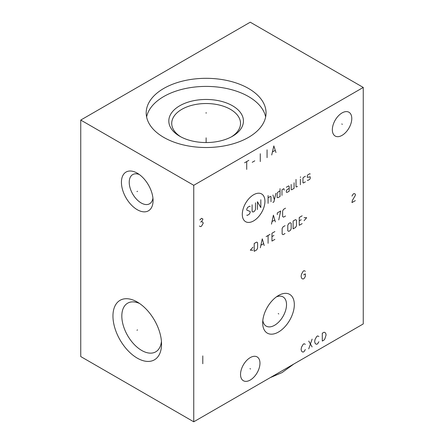 <?xml version="1.0" encoding="UTF-8"?>
<svg xmlns="http://www.w3.org/2000/svg" width="444" height="444" viewBox="0 0 444 444"><rect width="100%" height="100%" fill="white"/><g stroke="black" fill="none" stroke-linecap="round" stroke-linejoin="round"><path stroke-width="0.67" d="M80.747 120.063L80.747 356.56L193.751 421.8L363.253 323.937L363.253 87.44L250.25 22.2L80.747 120.063L193.751 185.303L363.253 87.44M193.751 421.8L193.751 185.303M294.322 304.628A22.372 12.915 -60 0 1 278.499 332.029A22.372 12.915 -60 0 1 262.682 322.893A22.372 12.915 -60 0 1 278.499 295.493A22.372 12.915 -60 0 1 294.322 304.628M351.781 118.526A13.742 7.937 -60 0 1 345.782 132.356A13.742 7.937 -60 0 1 335.192 136.042A13.742 7.937 -60 0 1 332.345 129.748A13.742 7.937 -60 0 1 338.345 115.917A13.742 7.937 -60 0 1 348.934 112.238A13.742 7.937 -60 0 1 351.781 118.526M259.968 363.214A13.742 7.937 -60 0 1 253.968 377.045A13.742 7.937 -60 0 1 243.379 380.724A13.742 7.937 -60 0 1 240.531 374.436A13.742 7.937 -60 0 1 246.531 360.606A13.742 7.937 -60 0 1 257.12 356.921A13.742 7.937 -60 0 1 259.968 363.214M153.069 200.566A22.372 12.915 60 0 1 137.252 209.701A22.372 12.915 60 0 1 121.428 182.301A22.372 12.915 60 0 1 137.252 173.166A22.372 12.915 60 0 1 153.069 200.566M161.544 344.1A34.36 19.836 60 0 1 137.252 358.125A34.36 19.836 60 0 1 112.954 316.045A34.36 19.836 60 0 1 137.252 302.02A34.36 19.836 60 0 1 161.544 344.1M248.501 88.45A59.929 34.599 180 0 1 266.05 112.915A59.929 34.599 180 0 1 229.054 144.883A59.929 34.599 180 0 1 163.747 137.379A59.929 34.599 180 0 1 146.198 112.915A59.929 34.599 180 0 1 183.189 80.952A59.929 34.599 180 0 1 248.501 88.45M146.609 116.961A59.929 34.599 0 0 1 186.469 88.323A59.929 34.599 0 0 1 248.501 96.542A59.929 34.599 180 0 1 265.64 116.961M232.512 105.772A37.313 21.545 180 0 1 232.512 136.241A37.313 21.545 180 0 1 179.737 136.241L179.737 136.241A37.313 21.545 180 0 1 179.737 105.772A37.313 21.545 180 0 1 232.512 105.772M180.808 136.835A34.399 19.858 0 0 1 171.723 123.388A34.399 19.858 0 0 1 192.962 105.039A34.399 19.858 0 0 1 230.447 109.346A34.399 19.858 180 0 1 240.52 123.388A34.399 19.858 180 0 1 231.435 136.835M276.412 296.858A16.861 9.735 120 0 1 283.033 296.908A16.861 9.735 120 0 1 286.524 304.628A16.861 9.735 -60 0 1 279.165 321.595A16.861 9.735 -60 0 1 266.172 326.112A16.861 9.735 -60 0 1 262.82 320.407M139.577 303.491A28.089 16.217 -120 0 0 127.644 303.185A28.089 16.217 -120 0 0 121.823 316.045A28.089 16.217 60 0 0 134.082 344.311A28.089 16.217 60 0 0 155.727 351.837A28.089 16.217 60 0 0 161.433 341.342M152.93 198.079A16.861 9.735 60 0 1 149.578 203.785A16.861 9.735 60 0 1 136.585 199.267A16.861 9.735 60 0 1 129.226 182.301A16.861 9.735 -120 0 1 132.717 174.581A16.861 9.735 -120 0 1 139.338 174.531M293.806 364.036L282.034 372.605L270.257 377.628M206.121 113.248L206.121 112.582M206.121 137.84L206.121 142.552M137.54 191.27L136.963 191.603L137.54 191.27M137.54 329.903L136.963 330.236L137.54 329.903M278.21 313.597L278.788 313.93L278.21 313.597M341.775 123.97L342.352 124.303M249.961 368.659L250.538 368.992M244.6 162.793L248.84 160.345M246.72 161.572L246.72 169.397M252.225 162.304L254.773 160.833M260.278 153.741L260.278 161.572M267.06 149.828L267.06 157.653M275.957 152.52L273.837 145.91L271.722 154.962M272.566 151.865L275.108 150.399M253.618 194.75A16.012 9.246 120 0 0 242.296 214.358A16.012 9.246 120 0 0 253.618 220.896A16.012 9.246 120 0 0 264.94 201.287A16.012 9.246 120 0 0 253.618 194.75M250.172 206.46L249.683 206.177L247.746 207.298L246.781 208.974L246.781 210.095L250.172 211.488L250.172 212.609L249.201 214.286L247.264 215.407L246.781 215.124M255.494 202.825L255.494 209.535L254.529 211.211L253.074 212.049L252.109 211.488L252.109 204.778M257.431 209.535L257.431 201.704L260.822 207.576L260.822 199.75M268.087 203.38L268.087 195.554M270.995 201.704L270.995 196.67L270.507 196.392L268.087 197.791M272.932 202.453L273.898 201.892L275.835 193.318M272.932 194.994L274.386 199.75M280.036 190.892L278.099 192.013L277.128 193.129L277.128 197.602L278.099 197.602L280.036 196.487L280.036 188.656M284.232 190.149L283.91 188.656L281.973 189.777L281.973 195.366M289.233 188.378L287.296 189.494L286.33 190.615L286.33 192.291L287.296 192.291L289.233 191.175L289.233 186.702L288.75 185.858L286.33 187.257M291.175 184.465L291.175 189.494L291.658 189.777L294.078 188.378L294.078 182.784M296.015 179.432L296.015 186.702L296.498 186.98L297.469 186.419M300.372 184.743L300.372 179.148M300.372 177.472L300.538 176.817L300.372 177.472M305.378 176.262L303.441 177.378L302.958 178.216L302.958 182.689L303.441 182.972L305.378 181.851M307.315 180.175L307.797 180.453L309.734 179.337L310.223 178.499L310.223 176.823L307.315 177.378L307.315 175.702L307.797 174.864L309.734 173.743L310.223 174.026M275.352 221.895L273.415 215.179L271.478 224.131M272.122 221.517L274.708 220.03M278.743 219.935L280.68 210.989L277.289 212.942L277.289 214.624M285.52 208.192L283.583 209.313L282.617 210.989L282.617 216.578L283.583 217.138L285.52 216.023M252.914 247.225L250.333 250.205L252.914 250.205M254.207 251.326L256.626 249.928L257.598 248.252L257.598 242.657L256.626 242.097L254.207 243.495L254.207 251.326M264.213 245.549L262.276 238.839L260.339 247.785M260.983 245.171L263.57 243.684M268.087 243.312L268.087 235.481M266.15 236.602L270.024 234.365M274.869 231.568L271.961 233.244L271.961 241.075L274.869 239.394M273.898 235.481L271.961 236.602M285.037 225.696L283.1 226.812L282.134 228.494L282.134 234.082L283.1 234.643L285.037 233.522M287.784 230.819L288.75 231.38L290.204 230.541L291.175 228.865L291.175 223.271L290.204 222.71L288.75 223.554L287.784 225.23L287.784 230.819M293.112 228.865L295.532 227.467L296.498 225.791L296.498 220.196L295.532 219.636L293.112 221.034L293.112 228.865M302.148 215.817L299.245 217.493L299.245 225.324L302.148 223.643M301.182 219.73L299.245 220.851M304.084 220.662L306.671 217.682L304.084 217.682M199.4 226.074L200.671 226.645L201.521 226.157L203.213 223.221L202.791 222.161L201.521 221.589L202.791 219.552L202.791 218.898L201.521 218.331L199.822 219.958M200.671 222.078L201.521 221.589M355.339 200.633L351.953 202.592L352.375 200.388L355.339 195.416L355.339 194.111L354.068 193.54L353.224 194.028L351.953 196.065M305.339 271.256L304.068 270.685L303.219 271.173L301.526 274.109L301.099 276.312L301.526 278.027L302.37 278.843L303.219 279.004L304.068 278.516L305.339 276.479L305.339 273.865L303.641 274.847M305.339 344.328L304.068 343.756L303.219 344.244L301.526 347.18L301.099 349.384L301.526 351.093L302.37 351.909L303.219 352.075L304.068 351.587L305.339 349.545M308.73 341.064L312.115 346.936M308.73 348.895L312.115 339.105M318.897 336.497L317.627 335.925L316.777 336.419L315.085 339.355L314.663 341.553L315.085 343.268L315.934 344.083L316.777 344.244L317.627 343.756L318.897 341.719M322.289 333.239L322.289 341.064L323.981 340.087L324.83 338.944L326.101 334.948L325.68 333.239L324.83 332.423L323.981 332.256L322.289 333.239M202.791 355.905L202.791 363.736"/></g></svg>
